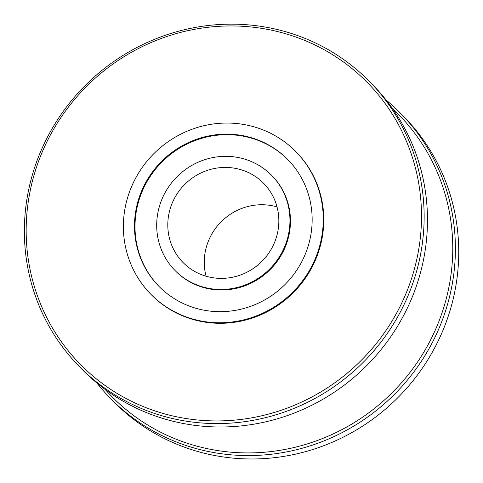<?xml version="1.0" encoding="UTF-8"?>
<svg xmlns="http://www.w3.org/2000/svg" width="483" height="483" viewBox="0 0 483 483"><rect width="100%" height="100%" fill="white"/><g stroke="black" fill="none" stroke-linecap="round" stroke-linejoin="round"><path stroke-width="0.72" d="M386.243 100.15A203.373 196.164 135.7 0 1 400.956 113.698L404.295 117.109A203.373 196.164 135.7 0 1 431.971 352.783A203.373 196.164 135.7 0 1 212.9 455.161A203.373 196.164 135.7 0 1 113.402 401.409L110.07 397.998A203.373 196.164 135.7 0 1 96.86 382.971M400.956 113.698A203.373 196.164 135.7 0 1 428.638 349.372A203.373 196.164 135.7 0 1 209.568 451.75A203.373 196.164 135.7 0 1 110.07 397.998M369.7 81.718L373.033 85.129A203.373 196.164 135.7 0 1 400.715 320.803A203.373 196.164 135.7 0 1 181.644 423.174A203.373 196.164 135.7 0 1 82.146 369.429L78.807 366.017A203.373 196.164 135.7 0 1 87.145 83.577A203.373 196.164 135.7 0 1 369.7 81.718A203.373 196.164 135.7 0 1 397.382 317.391A203.373 196.164 135.7 0 1 178.305 419.763A203.373 196.164 135.7 0 1 78.807 366.017M392.576 108.651A201.115 193.985 135.7 0 1 428.512 343.89A201.115 193.985 135.7 0 1 209.658 449.148A201.115 193.985 135.7 0 1 105.216 389.497M178.402 417.161A201.115 193.985 135.7 0 1 79.961 93.285A201.115 193.985 135.7 0 1 413.158 159.867A201.115 193.985 135.7 0 1 178.402 417.161M296.043 151.831L296.562 152.362A101.69 98.085 135.7 0 1 310.4 270.202A101.69 98.085 135.7 0 1 200.868 321.388A101.69 98.085 135.7 0 1 151.119 294.515L150.593 293.978A101.69 98.085 135.7 0 1 154.765 152.761A101.69 98.085 135.7 0 1 296.043 151.831A101.69 98.085 135.7 0 1 309.881 269.671A101.69 98.085 135.7 0 1 200.342 320.857A101.69 98.085 135.7 0 1 150.593 293.978M206.084 276.228A56.493 54.488 135.7 0 1 221.697 221.25A56.493 54.488 135.7 0 1 277.025 206.893M158.937 286.347A90.387 87.188 135.7 0 1 162.898 161.087A90.387 87.188 135.7 0 1 288.218 159.994M271.802 175.522L272.321 176.054A67.789 65.386 135.7 0 1 281.547 254.613A67.789 65.386 135.7 0 1 208.523 288.737A67.789 65.386 135.7 0 1 175.359 270.824L174.834 270.287A67.789 65.386 135.7 0 1 177.617 176.144A67.789 65.386 135.7 0 1 271.802 175.522A67.789 65.386 135.7 0 1 281.028 254.082A67.789 65.386 135.7 0 1 208.004 288.206A67.789 65.386 135.7 0 1 174.834 270.287M210.552 277.32A56.493 54.488 135.7 0 1 182.918 262.39A56.493 54.488 135.7 0 1 185.231 183.938A56.493 54.488 135.7 0 1 263.718 183.419A56.493 54.488 135.7 0 1 271.41 248.884A56.493 54.488 135.7 0 1 210.552 277.32M202.896 309.971A90.387 87.188 135.7 0 1 158.678 286.081A90.387 87.188 135.7 0 1 162.379 160.555A90.387 87.188 135.7 0 1 287.959 159.728A90.387 87.188 135.7 0 1 300.263 264.473A90.387 87.188 135.7 0 1 202.896 309.971"/></g></svg>
